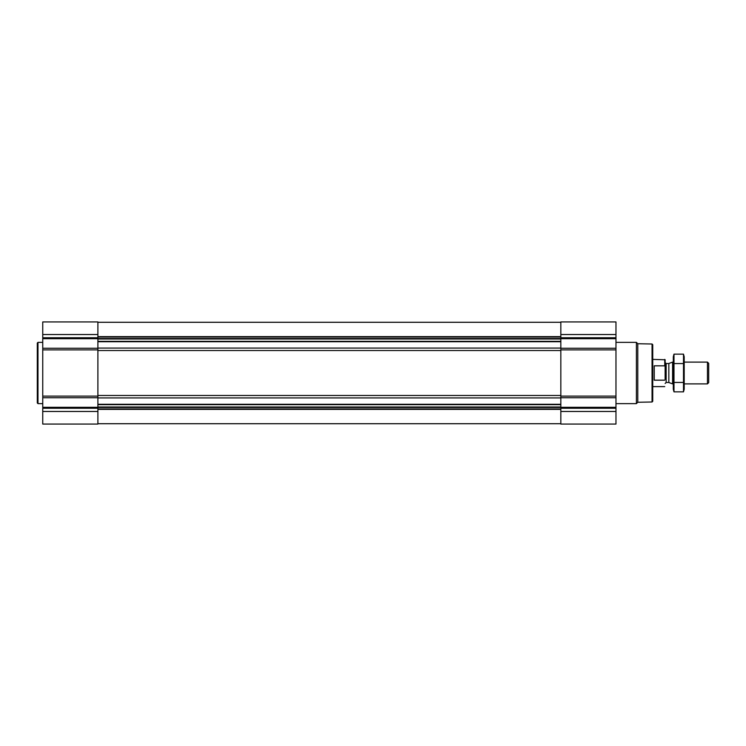 <?xml version="1.0" encoding="UTF-8"?>
<svg xmlns="http://www.w3.org/2000/svg" width="746" height="746" viewBox="0 0 746 746"><rect width="100%" height="100%" fill="white"/><g stroke="black" fill="none" stroke-linecap="round" stroke-linejoin="round"><path stroke-width="1.12" d="M615.972 411.466L615.972 321.936L560.833 321.936L560.833 424.064L615.972 424.064L615.972 411.466L560.833 411.466M97.894 321.936L97.894 348.251L42.746 348.251L42.746 321.936L97.894 321.936M97.894 397.749L42.746 397.749L42.746 424.064L97.894 424.064L97.894 348.251M97.894 349.883L42.746 349.883L42.746 348.251M42.746 349.883L42.746 397.749M652.06 343.999L652.06 402.001L652.741 401.32L652.741 344.68L652.06 343.999L637.783 343.747L636.403 342.367L615.972 342.367M652.06 402.001L637.783 402.253L637.783 343.747M637.783 402.253L636.403 403.633L636.403 342.367M42.746 403.633L37.981 403.633L37.981 342.367L42.746 342.367M37.981 403.633L37.3 402.952L37.3 343.048L37.981 342.367M665.134 379.416L665.134 359.768L652.741 359.385M665.134 366.584L664.742 365.829L665.134 366.584M664.742 380.171L654.233 380.171L654.233 365.829L664.742 365.829L664.742 359.385M707.45 362.108L707.45 383.892L708.7 382.642L708.7 363.358L707.45 362.108L684.194 362.108M673.302 383.892L672.594 383.892L672.594 362.108L673.302 362.108M683.495 391.864L684.194 389.272L684.194 356.728L683.495 354.136L683.495 391.864L673.992 391.864L673.992 354.136L683.495 354.136M683.495 382.437L673.992 382.437M683.495 363.563L673.992 363.563M673.992 391.864L673.302 389.272L673.302 356.728L673.992 354.136M97.894 404.267L560.833 404.267M97.894 397.926L560.833 397.926M615.972 334.534L560.833 334.534M615.972 337.742L560.833 337.742M615.972 338.703L560.833 338.703M615.972 348.251L560.833 348.251M615.972 349.883L560.833 349.883M615.972 396.117L560.833 396.117M615.972 397.749L560.833 397.749M615.972 407.297L560.833 407.297M615.972 408.258L560.833 408.258M97.894 341.733L560.833 341.733M97.894 348.074L560.833 348.074M97.894 336.632L560.833 336.632M97.894 337.005L560.833 337.005M97.894 338.535L560.833 338.535M97.894 339.001L560.833 339.001M97.894 341.342L560.833 341.342M97.894 350.517L560.833 350.517M97.894 395.483L560.833 395.483M97.894 404.658L560.833 404.658M97.894 406.999L560.833 406.999M97.894 407.465L560.833 407.465M97.894 408.995L560.833 408.995M97.894 409.368L560.833 409.368M97.894 334.534L42.746 334.534M97.894 337.742L42.746 337.742M97.894 338.703L42.746 338.703M97.894 396.117L42.746 396.117M97.894 407.297L42.746 407.297M97.894 408.258L42.746 408.258M97.894 411.466L42.746 411.466M668.836 363.479L668.836 382.521L668.836 363.479L672.594 362.108M668.491 382.465L666.15 382.465L666.15 363.535L665.134 362.519M97.894 322.281L560.833 322.281M97.894 423.719L560.833 423.719M636.403 403.633L615.972 403.633M664.742 386.615L652.741 386.615M707.45 383.892L684.194 383.892M668.836 382.521L672.594 383.892M668.491 363.535L666.15 363.535M666.15 382.465L665.134 383.481"/></g></svg>
